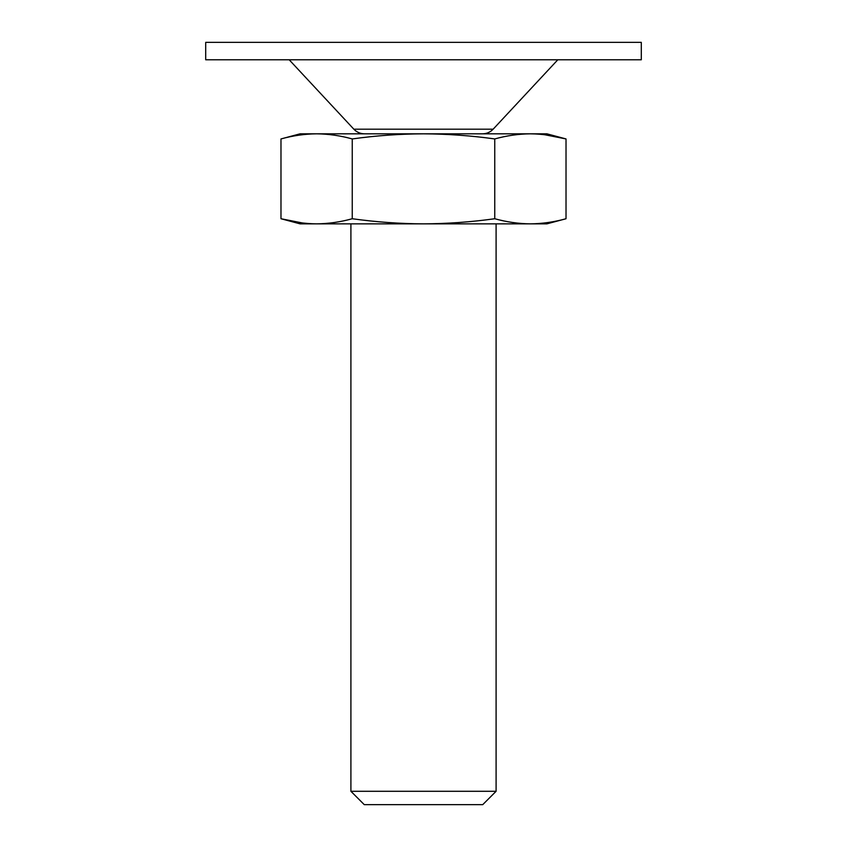 <?xml version="1.0" encoding="UTF-8"?>
<svg xmlns="http://www.w3.org/2000/svg" width="847" height="847" viewBox="0 0 847 847"><rect width="100%" height="100%" fill="white"/><g stroke="black" fill="none" stroke-linecap="round" stroke-linejoin="round"><path stroke-width="1.27" d="M566.018 218.738C554.139 222.03 542.26 223.735 530.381 223.852L546.918 223.852L566.018 218.738L566.018 138.94C554.139 135.647 542.26 133.942 530.381 133.826C518.512 133.942 506.633 135.647 494.754 138.94L494.754 218.738C506.633 222.03 518.512 223.735 530.381 223.852C542.26 223.735 554.139 222.03 566.018 218.738M544.632 134.715L566.018 138.94L546.918 133.826L423.5 133.826C447.29 133.942 471.048 135.647 494.754 138.94M352.246 218.738L352.246 138.94C340.367 135.647 328.488 133.942 316.619 133.826C304.74 133.942 292.861 135.647 280.982 138.94L280.982 218.738C292.861 222.03 304.74 223.735 316.619 223.852C328.488 223.735 340.367 222.03 352.246 218.738C376.004 222.041 399.763 223.756 423.5 223.852C447.29 223.735 471.048 222.03 494.754 218.738M352.246 138.94C376.004 135.626 399.763 133.921 423.5 133.826L316.619 133.826C304.74 133.942 292.861 135.647 280.982 138.94L300.082 133.826L316.619 133.826M302.368 222.962L280.982 218.738L300.082 223.852L530.381 223.852M350.902 223.852L350.902 791.289L496.098 791.289L496.098 223.852M496.098 791.289L482.737 804.65L364.263 804.65L350.902 791.289M205.705 42.35L641.295 42.35L641.295 59.777L205.705 59.777L205.705 42.35M364.475 133.826C360.293 133.752 356.756 132.217 353.855 129.199L289.187 59.777M353.855 129.199L493.145 129.199L557.813 59.777M493.145 129.199C490.244 132.217 486.707 133.752 482.525 133.826"/></g></svg>
